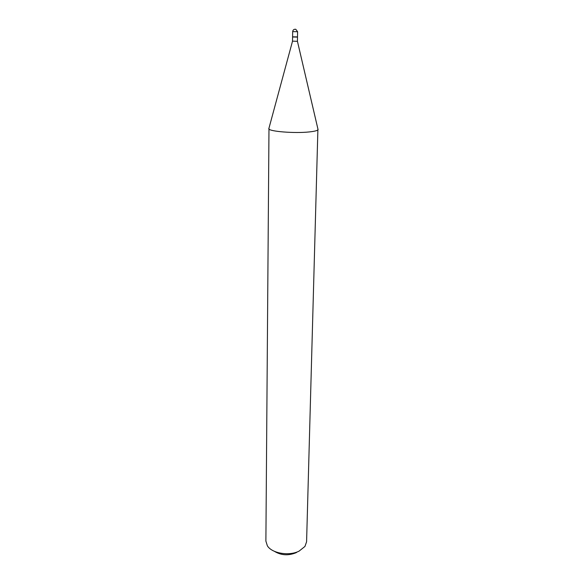 <?xml version="1.0" encoding="UTF-8"?>
<svg xmlns="http://www.w3.org/2000/svg" width="584" height="584" viewBox="0 0 584 584"><rect width="100%" height="100%" fill="white"/><g stroke="black" fill="none" stroke-linecap="round" stroke-linejoin="round"><path stroke-width="0.88" d="M297.599 31.704L297.504 36.909L292.584 36.821L292.672 31.616L297.599 31.704L295.781 29.288C293.993 29.069 292.956 29.842 292.672 31.616M297.314 37.091L292.767 37.011M297.504 37.128L297.424 41.23L296.519 41.296L292.511 41.143L292.584 37.04M296.665 552.384L295.884 552.793C288.168 555.844 280.999 555.347 274.385 551.311M317.908 128.969L306.585 541.791L304.957 546.434L299.11 551.106C289.138 556.318 271.794 553.34 267.355 545.777L265.888 541.083L268.983 128.115M318.112 129.429L318.061 129.626C317.535 130.597 314.594 131.363 309.257 131.933C294.738 133.546 268.896 131.466 268.808 128.765L268.764 128.568M292.526 41.157L268.808 128.765M297.417 41.238L318.061 129.626"/></g></svg>
